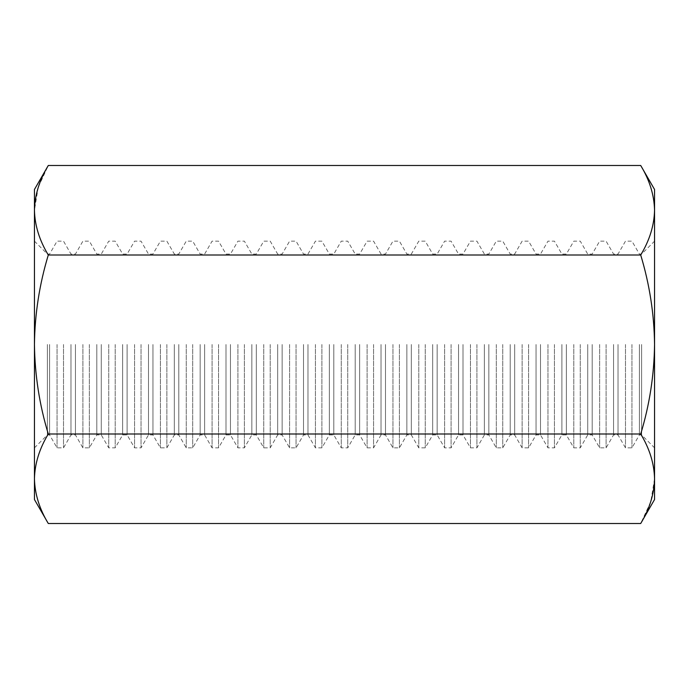 <?xml version="1.0" encoding="UTF-8"?>
<svg xmlns="http://www.w3.org/2000/svg" width="689" height="689" viewBox="0 0 689 689"><rect width="100%" height="100%" fill="white"/><g stroke="black" fill="none" stroke-linecap="round" stroke-linejoin="round"><path stroke-width="0.52" stroke-dasharray="3.44 2.58" d="M70.976 344.5L70.976 434.931L70.976 344.5M75.437 344.5L75.437 434.931L75.437 344.5M641.631 344.5L641.631 434.931L641.631 344.5M654.55 189.475L654.55 478.752L650.829 501.334M650.554 502.169L640.701 523.511M640.701 165.489C649.572 180.105 654.188 195.021 654.55 210.248C654.18 225.501 649.563 240.418 640.701 254.999C649.589 284.35 654.206 314.184 654.55 344.5C654.145 375.178 649.529 405.02 640.701 434.001C649.572 448.617 654.188 463.533 654.55 478.752L654.55 499.525M640.701 434.001L48.299 434.001C39.437 448.582 34.82 463.499 34.45 478.752L34.45 499.525M48.299 523.511C39.428 508.895 34.812 493.979 34.45 478.752L34.45 344.5C34.855 375.178 39.471 405.02 48.299 434.001M34.45 189.475L34.45 344.5C34.794 314.184 39.411 284.35 48.299 254.999C39.428 240.383 34.812 225.467 34.45 210.248L38.171 187.666M47.369 344.5L47.369 434.931L47.369 344.5M49.599 344.5L49.599 434.931L49.599 344.5M639.401 344.5L639.401 434.931L639.401 344.5M96.813 344.5L96.813 434.931L96.813 344.5M101.274 344.5L101.274 434.931L101.274 344.5M640.701 254.999L48.299 254.999M38.446 186.831L48.299 165.489M613.563 344.5L613.563 434.931L613.563 344.5M618.024 344.5L618.024 434.931L618.024 344.5M587.726 344.5L587.726 434.931L587.726 344.5M592.187 344.5L592.187 434.931L592.187 344.5M631.942 344.5L631.942 447.85L631.942 344.5M625.483 344.5L625.483 447.85L625.483 344.5M606.105 344.5L606.105 447.85L606.105 344.5M599.645 344.5L599.645 447.85L599.645 344.5M580.267 344.5L580.267 447.85L580.267 344.5M573.808 344.5L573.808 447.85L573.808 344.5M566.349 344.5L566.349 434.931L566.349 344.5M554.43 344.5L554.43 447.85L554.43 344.5M561.888 344.5L561.888 434.931L561.888 344.5M547.97 344.5L547.97 447.85L547.97 344.5M540.512 344.5L540.512 434.931L540.512 344.5M528.592 344.5L528.592 447.85L528.592 344.5M536.051 344.5L536.051 434.931L536.051 344.5M522.133 344.5L522.133 447.85L522.133 344.5M514.674 344.5L514.674 434.931L514.674 344.5M502.755 344.5L502.755 447.85L502.755 344.5M510.213 344.5L510.213 434.931L510.213 344.5M496.295 344.5L496.295 447.85L496.295 344.5M488.837 344.5L488.837 434.931L488.837 344.5M476.917 344.5L476.917 447.85L476.917 344.5M484.376 344.5L484.376 434.931L484.376 344.5M470.458 344.5L470.458 447.85L470.458 344.5M462.999 344.5L462.999 434.931L462.999 344.5M451.08 344.5L451.08 447.85L451.08 344.5M458.538 344.5L458.538 434.931L458.538 344.5M444.62 344.5L444.62 447.85L444.62 344.5M437.162 344.5L437.162 434.931L437.162 344.5M425.242 344.5L425.242 447.85L425.242 344.5M432.701 344.5L432.701 434.931L432.701 344.5M418.783 344.5L418.783 447.85L418.783 344.5M411.324 344.5L411.324 434.931L411.324 344.5M399.405 344.5L399.405 447.85L399.405 344.5M406.863 344.5L406.863 434.931L406.863 344.5M392.945 344.5L392.945 447.85L392.945 344.5M385.487 344.5L385.487 434.931L385.487 344.5M373.567 344.5L373.567 447.85L373.567 344.5M381.026 344.5L381.026 434.931L381.026 344.5M367.108 344.5L367.108 447.85L367.108 344.5M359.649 344.5L359.649 434.931L359.649 344.5M347.73 344.5L347.73 447.85L347.73 344.5M355.188 344.5L355.188 434.931L355.188 344.5M341.27 344.5L341.27 447.85L341.27 344.5M333.812 344.5L333.812 434.931L333.812 344.5M321.892 344.5L321.892 447.85L321.892 344.5M329.351 344.5L329.351 434.931L329.351 344.5M315.433 344.5L315.433 447.85L315.433 344.5M307.974 344.5L307.974 434.931L307.974 344.5M296.055 344.5L296.055 447.85L296.055 344.5M303.513 344.5L303.513 434.931L303.513 344.5M289.595 344.5L289.595 447.85L289.595 344.5M282.137 344.5L282.137 434.931L282.137 344.5M270.217 344.5L270.217 447.85L270.217 344.5M277.676 344.5L277.676 434.931L277.676 344.5M263.758 344.5L263.758 447.85L263.758 344.5M256.299 344.5L256.299 434.931L256.299 344.5M244.38 344.5L244.38 447.85L244.38 344.5M251.838 344.5L251.838 434.931L251.838 344.5M237.92 344.5L237.92 447.85L237.92 344.5M230.462 344.5L230.462 434.931L230.462 344.5M218.542 344.5L218.542 447.85L218.542 344.5M226.001 344.5L226.001 434.931L226.001 344.5M212.083 344.5L212.083 447.85L212.083 344.5M204.624 344.5L204.624 434.931L204.624 344.5M192.705 344.5L192.705 447.85L192.705 344.5M200.163 344.5L200.163 434.931L200.163 344.5M186.245 344.5L186.245 447.85L186.245 344.5M178.787 344.5L178.787 434.931L178.787 344.5M166.867 344.5L166.867 447.85L166.867 344.5M174.326 344.5L174.326 434.931L174.326 344.5M160.408 344.5L160.408 447.85L160.408 344.5M152.949 344.5L152.949 434.931L152.949 344.5M141.03 344.5L141.03 447.85L141.03 344.5M148.488 344.5L148.488 434.931L148.488 344.5M134.57 344.5L134.57 447.85L134.57 344.5M127.112 344.5L127.112 434.931L127.112 344.5M115.192 344.5L115.192 447.85L115.192 344.5M122.651 344.5L122.651 434.931L122.651 344.5M108.733 344.5L108.733 447.85L108.733 344.5M89.355 344.5L89.355 447.85L89.355 344.5M82.895 344.5L82.895 447.85L82.895 344.5M63.517 344.5L63.517 447.85L63.517 344.5M57.058 344.5L57.058 447.85L57.058 344.5M34.45 447.85L47.369 434.931L49.599 434.931L57.058 447.85L63.517 447.85L70.976 434.931L75.437 434.931L82.895 447.85L89.355 447.85L96.813 434.931L101.274 434.931L108.733 447.85L115.192 447.85L122.651 434.931L127.112 434.931L134.57 447.85L141.03 447.85L148.488 434.931L152.949 434.931L160.408 447.85L166.867 447.85L174.326 434.931L178.787 434.931L186.245 447.85L192.705 447.85L200.163 434.931L204.624 434.931L212.083 447.85L218.542 447.85L226.001 434.931L230.462 434.931L237.92 447.85L244.38 447.85L251.838 434.931L256.299 434.931L263.758 447.85L270.217 447.85L277.676 434.931L282.137 434.931L289.595 447.85L296.055 447.85L303.513 434.931L307.974 434.931L315.433 447.85L321.892 447.85L329.351 434.931L333.812 434.931L341.27 447.85L347.73 447.85L355.188 434.931L359.649 434.931L367.108 447.85L373.567 447.85L381.026 434.931L385.487 434.931L392.945 447.85L399.405 447.85L406.863 434.931L411.324 434.931L418.783 447.85L425.242 447.85L432.701 434.931L437.162 434.931L444.62 447.85L451.08 447.85L458.538 434.931L462.999 434.931L470.458 447.85L476.917 447.85L484.376 434.931L488.837 434.931L496.295 447.85L502.755 447.85L510.213 434.931L514.674 434.931L522.133 447.85L528.592 447.85L536.051 434.931L540.512 434.931L547.97 447.85L554.43 447.85L561.888 434.931L566.349 434.931L573.808 447.85L580.267 447.85L587.726 434.931L592.187 434.931L599.645 447.85L606.105 447.85L613.563 434.931L618.024 434.931L625.483 447.85L631.942 447.85L639.401 434.931L641.631 434.931L654.55 447.85M34.45 241.15L47.369 254.069L49.599 254.069L57.058 241.15L63.517 241.15L70.976 254.069L75.437 254.069L82.895 241.15L89.355 241.15L96.813 254.069L101.274 254.069L108.733 241.15L115.192 241.15L122.651 254.069L127.112 254.069L134.57 241.15L141.03 241.15L148.488 254.069L152.949 254.069L160.408 241.15L166.867 241.15L174.326 254.069L178.787 254.069L186.245 241.15L192.705 241.15L200.163 254.069L204.624 254.069L212.083 241.15L218.542 241.15L226.001 254.069L230.462 254.069L237.92 241.15L244.38 241.15L251.838 254.069L256.299 254.069L263.758 241.15L270.217 241.15L277.676 254.069L282.137 254.069L289.595 241.15L296.055 241.15L303.513 254.069L307.974 254.069L315.433 241.15L321.892 241.15L329.351 254.069L333.812 254.069L341.27 241.15L347.73 241.15L355.188 254.069L359.649 254.069L367.108 241.15L373.567 241.15L381.026 254.069L385.487 254.069L392.945 241.15L399.405 241.15L406.863 254.069L411.324 254.069L418.783 241.15L425.242 241.15L432.701 254.069L437.162 254.069L444.62 241.15L451.08 241.15L458.538 254.069L462.999 254.069L470.458 241.15L476.917 241.15L484.376 254.069L488.837 254.069L496.295 241.15L502.755 241.15L510.213 254.069L514.674 254.069L522.133 241.15L528.592 241.15L536.051 254.069L540.512 254.069L547.97 241.15L554.43 241.15L561.888 254.069L566.349 254.069L573.808 241.15L580.267 241.15L587.726 254.069L592.187 254.069L599.645 241.15L606.105 241.15L613.563 254.069L618.024 254.069L625.483 241.15L631.942 241.15L639.401 254.069L641.631 254.069L654.55 241.15"/><path stroke-width="1.03" d="M640.701 523.511C649.572 508.895 654.188 493.979 654.55 478.752C654.18 463.499 649.563 448.582 640.701 434.001L48.299 434.001C39.428 448.617 34.812 463.533 34.45 478.752C34.82 494.013 39.437 508.93 48.299 523.511L640.701 523.511L654.55 499.525L654.55 189.475L640.701 165.489L48.299 165.489C39.428 180.105 34.812 195.021 34.45 210.248L34.45 189.475L48.299 165.489M650.829 501.334L650.554 502.169M48.299 523.511L34.45 499.525L34.45 210.248C34.82 225.501 39.437 240.418 48.299 254.999C39.411 284.35 34.794 314.184 34.45 344.5C34.855 375.178 39.471 405.02 48.299 434.001M38.171 187.666L38.446 186.831M640.701 165.489C649.563 180.07 654.18 194.987 654.55 210.248C654.188 225.467 649.572 240.383 640.701 254.999L48.299 254.999M640.701 254.999C649.589 284.35 654.206 314.184 654.55 344.5C654.145 375.178 649.529 405.02 640.701 434.001"/></g></svg>
